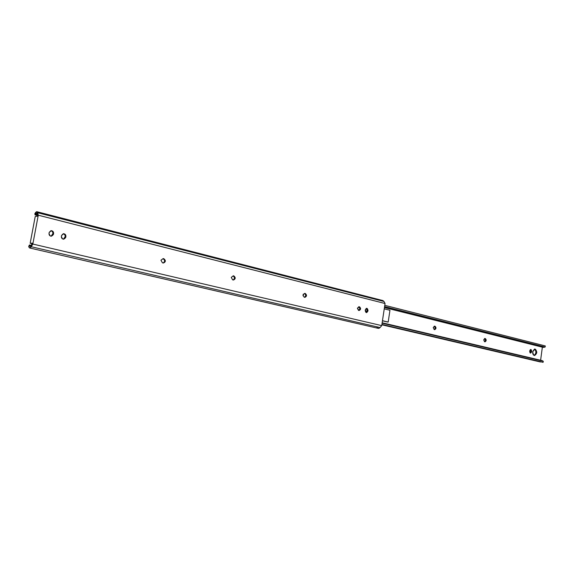 <?xml version="1.0" encoding="UTF-8"?>
<svg xmlns="http://www.w3.org/2000/svg" width="574" height="574" viewBox="0 0 574 574"><rect width="100%" height="100%" fill="white"/><g stroke="black" fill="none" stroke-linecap="round" stroke-linejoin="round"><path stroke-width="0.86" d="M163.188 258.565L160.942 260.23L163.188 258.565L163.855 258.731C166.015 260.732 165.764 262.146 163.116 262.978L162.449 262.813L160.942 260.23L162.449 262.813L163.447 263.021C165.814 261.909 165.951 260.474 163.855 258.731L163.066 258.752C165.032 260.144 165.061 261.557 163.152 262.985C165.061 261.557 165.032 260.144 163.066 258.752L163.855 258.731L163.188 258.565M359.037 306.724L357.394 308.209L359.518 306.839C361.075 308.482 360.888 309.687 358.965 310.477L357.394 308.209L358.477 310.362L359.13 310.505C360.917 309.544 361.046 308.324 359.518 306.839L358.65 306.81C360.07 307.944 360.085 309.142 358.693 310.412C360.085 309.142 360.07 307.944 358.65 306.81L359.037 306.724M304.794 293.386L302.993 294.921L304.794 293.386L305.325 293.515C307.04 295.251 306.839 296.521 304.722 297.318L304.191 297.196L302.993 294.921L304.191 297.196L304.923 297.354C306.868 296.356 307.004 295.072 305.325 293.515L304.471 293.501C306.035 294.699 306.05 295.962 304.529 297.275C306.05 295.962 306.035 294.699 304.471 293.501L304.794 293.386M233.288 275.8L231.272 277.407L233.288 275.8L233.883 275.951C235.814 277.816 235.591 279.158 233.209 279.976L232.613 279.832L231.272 277.407L232.613 279.832L233.475 280.019C235.634 278.964 235.771 277.608 233.883 275.951L233.058 275.951C234.816 277.249 234.845 278.584 233.13 279.954C234.845 278.584 234.816 277.249 233.058 275.951L233.883 275.951L233.288 275.8M29.64 247.975L28.865 246.87C29.36 248.391 30.149 248.341 31.24 246.734L29.64 247.975L378.166 328.335L380.045 327.553L31.24 246.734L32.833 244.058L31.24 246.734L380.045 327.553L381.724 325.623L32.833 244.058L38.271 215.207L32.833 244.058L381.724 325.623L385.054 303.517L38.271 215.207L37.662 212.739C37.152 211.282 36.356 211.383 35.265 213.026L34.82 213.786L35.093 214.884L35.301 214.525C36.162 212.961 36.743 212.897 37.045 214.324L37.396 216.233L36.535 213.291L35.301 214.525L37.217 215.013L35.301 214.525L35.093 214.884L37.324 215.451L35.093 214.884L34.82 213.786L36.93 211.72L38.271 215.207L385.054 303.517L383.97 301.479L37.662 212.739L383.97 301.479L382.915 300.582L36.93 211.72M32.266 243.412L31.211 245.198L32.266 243.412M366.061 312.5L367.13 310.434L366.291 308.382L367.13 310.434L367.999 310.469L367.905 311.108C366.657 313.21 365.767 312.995 365.222 310.455L365.322 309.809C366.571 307.707 367.46 307.929 367.999 310.469L366.764 308.303L365.322 309.809L366.456 312.615L367.905 311.108L367.03 311.072L366.061 312.5M63.427 239.2L65.171 236.646C65.271 235.075 64.597 234.127 63.126 233.79C64.597 234.127 65.271 235.075 65.171 236.646L65.888 236.596L65.737 237.399C63.757 239.982 62.308 239.623 61.404 236.344L61.554 235.534C63.549 232.958 64.991 233.317 65.888 236.596C65.974 234.931 65.242 233.977 63.671 233.726L61.554 235.534L61.404 236.344C61.31 238.002 62.049 238.956 63.606 239.214L65.737 237.399L65.02 237.449L63.427 239.2M51.115 236.215L52.88 233.64C52.98 232.04 52.277 231.078 50.77 230.755C52.277 231.078 52.98 232.04 52.88 233.64L53.59 233.582L53.432 234.4C51.416 236.997 49.945 236.639 49.027 233.324L49.177 232.506C51.201 229.916 52.672 230.274 53.59 233.582C53.676 231.903 52.923 230.935 51.323 230.683L49.177 232.506L49.027 233.324C48.934 235.003 49.687 235.971 51.28 236.223L53.432 234.4L52.729 234.457L51.115 236.215M28.865 246.87L29.403 244.969L31.132 245.371L29.403 244.969L30.982 245.65L29.482 245.306L30.013 246.389L31.211 245.198C30.35 246.741 29.769 246.777 29.482 245.306L28.7 246.16L28.865 246.87M383.97 301.479L385.054 303.517L381.724 325.623L380.045 327.553C378.862 328.687 377.857 328.629 377.039 327.374M30.164 243.283L32.316 243.146L30.164 243.283L32.173 243.57L30.164 243.283L35.229 216.484L30.164 243.283M37.396 216.233L35.229 216.484L37.396 216.233M53.432 234.4L53.59 233.582L52.88 233.64L52.729 234.457L53.432 234.4M65.737 237.399L65.888 236.596L65.171 236.646L65.02 237.449L65.737 237.399M367.905 311.108L367.999 310.469L367.13 310.434L367.03 311.072L367.905 311.108M433.234 327.56L434.166 329.533L433.234 327.56L435.07 326.269C436.405 327.754 436.247 328.88 434.583 329.634L434.705 329.655C436.269 328.759 436.384 327.632 435.07 326.269L434.195 326.219C435.415 327.245 435.422 328.357 434.224 329.548C435.422 328.357 435.415 327.245 434.195 326.219L435.07 326.269L434.518 326.147L433.234 327.56M483.703 339.851L484.542 341.717L483.703 339.851L485.367 338.595C486.58 339.995 486.429 341.064 484.922 341.803L485.023 341.824C486.451 340.963 486.558 339.887 485.367 338.595L484.521 338.545C485.597 339.521 485.597 340.576 484.506 341.702C485.597 340.576 485.597 339.521 484.513 338.545L485.367 338.595L484.879 338.488L483.703 339.851M543.269 361.211L542.803 362.273L381.897 324.482L543.126 362.294L381.911 324.425L543.126 362.294L543.269 361.211L382.097 323.155L542.322 360.644L382.155 322.767M303.309 294.082L303.029 295.847L303.309 294.082M542.351 347.17L384.444 307.564L542.365 347.105L540.615 360.242L542.351 347.17M529.745 350.779C530.656 348.963 531.294 349.121 531.675 351.245L531.603 351.79C530.699 353.606 530.053 353.448 529.673 351.324L530.519 353.103L531.603 351.79L530.728 351.726L530.362 349.595L530.799 351.18L531.675 351.245L530.828 349.466L529.745 350.779M532.708 351.776C534.609 348.016 535.958 348.346 536.755 352.766C534.86 356.526 533.511 356.203 532.708 351.776C532.579 353.907 533.174 355.155 534.487 355.528C537.293 353.606 537.451 351.439 534.975 349.014L532.708 351.776M543.506 347.392L545.156 347.026L384.587 306.602L545.156 347.026L545.3 345.943L384.781 305.339L545.3 345.943L545.156 347.026L543.506 347.392L384.458 307.485M530.103 352.91L530.728 351.726L530.103 352.91M534.078 355.421C536.324 353.455 536.46 351.331 534.502 349.057C536.46 351.331 536.324 353.455 534.078 355.421M540.471 362L381.854 324.791M530.799 351.18L530.728 351.726L531.603 351.79L531.675 351.245L530.799 351.18M382.478 320.801L387.644 322.028L382.478 320.801M388.189 322.057L387.644 322.028L388.189 322.057L389.954 310.276L388.189 322.057L382.471 320.694L388.189 322.057M389.954 310.276L384.25 308.855L389.954 310.276M50.914 230.719L51.323 230.683M63.291 233.754L63.671 233.726"/></g></svg>
